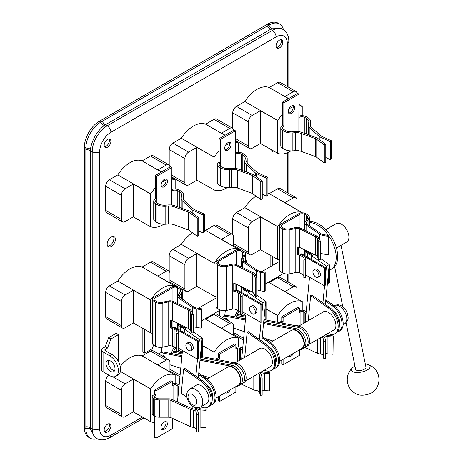 <?xml version="1.0" encoding="UTF-8"?>
<svg xmlns="http://www.w3.org/2000/svg" width="463" height="463" viewBox="0 0 463 463"><rect width="100%" height="100%" fill="white"/><g stroke="black" fill="none" stroke-linecap="round" stroke-linejoin="round"><path stroke-width="0.69" d="M288.762 356.041A4.491 2.593 120 0 0 288.999 356.203A4.491 2.593 120 0 0 291.244 355.983A4.491 2.593 120 0 0 293.721 353.176M325.784 334.668A3.38 1.95 0 0 0 326.201 334.957A3.38 1.95 0 0 0 328.163 335.513L333.238 335.889L332.995 354.241L333.238 335.889M324.424 335.449A5.284 3.05 0 0 0 324.852 335.733A5.284 3.05 0 0 0 327.92 336.601L332.995 336.977M279.478 322.584A3.49 2.014 180 0 1 280.26 321.895L281.753 321.033L281.753 316.715L298.045 307.31L299.393 308.086L299.393 312.403L300.886 311.535A1.586 0.914 180 0 1 303.126 311.535L304.197 312.155A5.284 3.05 180 0 1 305.742 314.313L305.742 316.455M299.393 310.847L299.538 310.76A3.49 2.014 180 0 1 304.475 310.76L305.539 311.379A7.188 4.15 180 0 1 306.188 311.807M323.128 355.677L323.128 338.418L323.782 341.347L323.782 358.611L323.128 355.677A3.38 1.95 0 0 0 320.431 354.01A7.188 4.15 180 0 1 317.34 353.188L304.654 347.348M323.782 341.347L325.668 341.208L325.02 338.279A5.284 3.05 0 0 0 323.024 336.26M323.128 338.418A3.38 1.95 0 0 0 321.663 337.047M298.878 326.033A5.284 3.05 0 0 0 295.822 325.477L294.485 325.477M281.29 322.931A1.586 0.914 180 0 1 281.602 322.67L283.096 321.808L281.753 321.033M325.668 353.379A5.284 3.05 0 0 0 327.92 353.865L332.995 354.241M283.096 359.311L283.096 364.786L299.393 355.381L299.393 349.906M299.393 308.086L283.096 317.491L283.096 321.808M323.782 358.611L325.668 358.466L325.668 341.208M281.753 360.087L281.753 364.011L283.096 364.786M281.753 316.715L283.096 317.491M225.238 392.717A4.491 2.593 120 0 0 225.469 392.884A4.491 2.593 120 0 0 227.715 392.659A4.491 2.593 120 0 0 230.198 389.852M262.255 371.343A3.38 1.95 0 0 0 262.671 371.633A3.38 1.95 0 0 0 264.633 372.194L269.709 372.57L269.466 390.917L269.709 372.57M260.895 372.13A5.284 3.05 0 0 0 261.329 372.414A5.284 3.05 0 0 0 264.39 373.282L269.466 373.658M215.949 359.259A3.49 2.014 180 0 1 216.73 358.57L218.223 357.708L218.223 353.396L234.515 343.986L235.864 344.761L235.864 349.079L237.357 348.217A1.586 0.914 180 0 1 239.597 348.217L240.667 348.83A5.284 3.05 180 0 1 242.213 350.989L242.213 353.136M235.864 347.528L236.014 347.441A3.49 2.014 180 0 1 240.945 347.441L242.01 348.054A7.188 4.15 180 0 1 242.664 348.489M259.604 392.358L259.604 375.094L260.252 378.028L260.252 395.286L259.604 392.358A3.38 1.95 0 0 0 256.901 390.691A7.188 4.15 180 0 1 253.811 389.863L241.125 384.03M260.252 378.028L262.139 377.883L261.491 374.955A5.284 3.05 0 0 0 259.494 372.935M259.604 375.094A3.38 1.95 0 0 0 258.134 373.722M235.349 362.714A5.284 3.05 0 0 0 232.293 362.153L230.956 362.153M217.76 359.606A1.586 0.914 180 0 1 218.073 359.346L219.572 358.484L218.223 357.708M262.139 390.054A5.284 3.05 0 0 0 264.39 390.54L269.466 390.917M219.572 395.987L219.572 401.462L235.864 392.057L235.864 386.582M235.864 344.761L219.572 354.172L219.572 358.484M260.252 395.286L262.139 395.147L262.139 377.883M218.223 396.762L218.223 400.686L219.572 401.462M218.223 353.396L219.572 354.172M164.186 429.34A4.491 2.593 120 0 0 167.12 425.381A4.491 2.593 120 0 0 166.431 421.781A4.491 2.593 120 0 0 164.186 422.001A4.491 2.593 120 0 0 161.251 425.96A4.491 2.593 120 0 0 161.94 429.56A4.491 2.593 120 0 0 164.186 429.34M161.373 428.993A4.491 2.593 120 0 0 162.843 428.564A4.491 2.593 120 0 0 165.656 421.573M198.424 407.7A3.38 1.95 0 0 0 199.142 408.314A3.38 1.95 0 0 0 201.104 408.87L206.18 409.246L205.937 427.598L206.18 409.246M196.428 407.718A5.284 3.05 0 0 0 197.799 409.089A5.284 3.05 0 0 0 200.861 409.958L205.937 410.334M196.723 414.703L198.615 414.564L198.615 431.823L196.723 431.962L196.723 414.703L196.075 411.775A3.38 1.95 0 0 0 193.372 410.108A7.188 4.15 180 0 1 190.281 409.28L170.876 400.356A3.38 1.95 0 0 0 168.769 399.928L159.353 399.928A7.188 4.15 180 0 1 154.272 398.712L153.201 398.099A3.49 2.014 180 0 1 152.177 396.675A3.49 2.014 180 0 1 153.201 395.252L154.694 394.389L154.694 390.072L170.992 380.667L172.334 381.443L172.334 385.754L173.828 384.892A1.586 0.914 180 0 1 176.073 384.892L177.138 385.511A5.284 3.05 180 0 1 178.689 387.67L178.689 389.811M172.334 384.203L172.485 384.116A3.49 2.014 180 0 1 177.416 384.116L178.486 384.736A7.188 4.15 180 0 1 179.135 385.164M196.723 431.962L196.075 429.033A3.38 1.95 0 0 0 193.372 427.366A7.188 4.15 180 0 1 190.281 426.539L170.876 417.614A3.38 1.95 0 0 0 168.769 417.192L159.353 417.192A7.188 4.15 180 0 1 154.272 415.977L153.201 415.357A3.49 2.014 180 0 1 152.177 413.934L152.177 396.675M198.615 414.564L197.961 411.636A5.284 3.05 0 0 0 193.742 409.026A5.284 3.05 180 0 1 191.468 408.424L172.062 399.494A5.284 3.05 0 0 0 168.769 398.828L159.353 398.828A5.284 3.05 180 0 1 155.614 397.937L154.544 397.323A1.586 0.914 180 0 1 154.081 396.675A1.586 0.914 180 0 1 154.544 396.027L156.043 395.165L154.694 394.389M198.615 426.736A5.284 3.05 0 0 0 200.861 427.222L205.937 427.598M156.043 416.723L156.043 438.143L172.334 428.732L172.334 418.286M172.334 381.443L156.043 390.847L156.043 395.165M154.694 416.202L154.694 437.367L156.043 438.143M154.694 390.072L156.043 390.847M291.395 113.389A4.491 2.593 120 0 0 294.329 109.43A4.491 2.593 120 0 0 293.64 105.83A4.491 2.593 120 0 0 291.395 106.056A4.491 2.593 120 0 0 288.461 110.015A4.491 2.593 120 0 0 289.149 113.614A4.491 2.593 120 0 0 291.395 113.389M288.576 113.047A4.491 2.593 120 0 0 290.046 112.613A4.491 2.593 120 0 0 292.865 105.622M330.258 141.655L330.258 159.602L331.439 158.745L331.439 140.793L330.258 141.655L319.887 136.903A3.49 2.014 180 0 1 319.105 136.4L309.921 128.019A10.568 6.1 180 0 1 308.283 124.755A10.568 6.1 180 0 1 308.387 123.893L308.734 122.492A8.456 4.885 0 0 0 308.815 121.804A8.456 4.885 0 0 0 306.344 118.354L304.845 117.486A4.231 2.442 0 0 0 298.866 117.486L298.942 94.145L297.599 93.37L282.499 102.086L282.499 125.386A6.129 3.542 0 0 0 280.781 127.846L280.781 145.793A6.129 3.542 0 0 0 282.575 148.299L284.068 149.161A10.36 5.978 0 0 0 292.859 150.851L295.284 150.654A8.67 5.006 180 0 1 301.141 151.378L315.662 156.679A1.586 0.914 180 0 1 315.934 156.807A1.586 0.914 180 0 1 316.055 156.888L324.285 162.878L324.285 144.925L316.055 138.935L316.055 156.888M280.781 127.846A6.129 3.542 0 0 0 282.575 130.346L284.068 131.208A10.36 5.978 0 0 0 292.859 132.904L295.284 132.702A8.67 5.006 180 0 1 301.141 133.425L315.662 138.732A1.586 0.914 180 0 1 315.934 138.859A1.586 0.914 180 0 1 316.055 138.935M282.499 125.386L283.917 126.121A4.231 2.442 0 0 0 282.679 127.846A4.231 2.442 0 0 0 283.917 129.571L285.416 130.433A8.456 4.885 0 0 0 292.587 131.816L295.012 131.614A10.568 6.1 180 0 1 302.16 132.499L316.68 137.8A3.49 2.014 180 0 1 317.282 138.078A3.49 2.014 180 0 1 317.549 138.252L325.773 144.242L324.285 144.925M331.439 140.793L321.067 136.041A1.586 0.914 180 0 1 320.714 135.815L311.524 127.429A8.67 5.006 180 0 1 310.181 124.755A8.67 5.006 180 0 1 310.268 124.049L310.615 122.649A10.36 5.978 0 0 0 310.719 121.804A10.36 5.978 0 0 0 307.687 117.573L306.193 116.711A6.129 3.542 0 0 0 298.942 116.103M330.258 159.602L325.773 157.547M325.773 144.242L325.773 162.195L324.285 162.878M298.942 94.145L283.842 102.861L283.842 126.162M282.499 102.086L283.842 102.861M227.865 150.064A4.491 2.593 120 0 0 230.8 146.111A4.491 2.593 120 0 0 230.111 142.511A4.491 2.593 120 0 0 227.865 142.731A4.491 2.593 120 0 0 224.931 146.69A4.491 2.593 120 0 0 225.62 150.29A4.491 2.593 120 0 0 227.865 150.064M225.047 149.723A4.491 2.593 120 0 0 226.523 149.289A4.491 2.593 120 0 0 229.335 142.297M266.729 178.33L266.729 196.283L267.909 195.421L267.909 177.468L266.729 178.33L256.357 173.579A3.49 2.014 180 0 1 255.576 173.081L246.391 164.695A10.568 6.1 180 0 1 244.753 161.437A10.568 6.1 180 0 1 244.858 160.568L245.205 159.174A8.456 4.885 0 0 0 245.292 158.479A8.456 4.885 0 0 0 242.815 155.03L241.316 154.167A4.231 2.442 0 0 0 235.337 154.167L235.412 130.821L234.07 130.045L218.97 138.761L218.97 162.062A6.129 3.542 0 0 0 217.251 164.521L217.251 182.474A6.129 3.542 0 0 0 219.045 184.974L220.538 185.837A10.36 5.978 0 0 0 229.33 187.532L231.755 187.33A8.67 5.006 180 0 1 237.612 188.053L252.132 193.36A1.586 0.914 180 0 1 252.404 193.488A1.586 0.914 180 0 1 252.526 193.563L260.756 199.553L260.756 181.6L252.526 175.61L252.526 193.563M217.251 164.521A6.129 3.542 0 0 0 219.045 167.027L220.538 167.89A10.36 5.978 0 0 0 229.33 169.58L231.755 169.377A8.67 5.006 180 0 1 237.612 170.106L252.132 175.408A1.586 0.914 180 0 1 252.404 175.535A1.586 0.914 180 0 1 252.526 175.61M218.97 162.062L220.394 162.797A4.231 2.442 0 0 0 219.155 164.521A4.231 2.442 0 0 0 220.394 166.246L221.887 167.114A8.456 4.885 0 0 0 229.063 168.491L231.483 168.295A10.568 6.1 180 0 1 238.63 169.174L253.151 174.482A3.49 2.014 180 0 1 253.753 174.759A3.49 2.014 180 0 1 254.019 174.933L262.243 180.917L260.756 181.6M267.909 177.468L257.538 172.722A1.586 0.914 180 0 1 257.185 172.491L248 164.11A8.67 5.006 180 0 1 246.657 161.437A8.67 5.006 180 0 1 246.744 160.725L247.086 159.33A10.36 5.978 0 0 0 247.19 158.479A10.36 5.978 0 0 0 244.157 154.254L242.664 153.392A6.129 3.542 0 0 0 235.412 152.778M266.729 196.283L262.243 194.228M262.243 180.917L262.243 198.87L260.756 199.553M235.412 130.821L220.319 139.537L220.319 162.837M218.97 138.761L220.319 139.537M164.336 186.745A4.491 2.593 120 0 0 167.27 182.787A4.491 2.593 120 0 0 166.582 179.187A4.491 2.593 120 0 0 164.336 179.407A4.491 2.593 120 0 0 161.402 183.365A4.491 2.593 120 0 0 162.091 186.965A4.491 2.593 120 0 0 164.336 186.745M161.523 186.398A4.491 2.593 120 0 0 162.993 185.97A4.491 2.593 120 0 0 165.806 178.978M203.199 215.006L203.199 232.958L204.386 232.096L204.386 214.149L203.199 215.006L192.828 210.26A3.49 2.014 180 0 1 192.047 209.756L182.862 201.376A10.568 6.1 180 0 1 181.224 198.112A10.568 6.1 180 0 1 181.328 197.25L181.675 195.849A8.456 4.885 0 0 0 181.762 195.16A8.456 4.885 0 0 0 179.285 191.705L177.792 190.843A4.231 2.442 0 0 0 171.814 190.843L171.883 167.502L170.54 166.721L155.441 175.436L155.441 198.743A6.129 3.542 0 0 0 153.722 201.202L153.722 219.149A6.129 3.542 0 0 0 155.516 221.655L157.015 222.518A10.36 5.978 0 0 0 165.8 224.208L168.225 224.011A8.67 5.006 180 0 1 174.082 224.734L188.603 230.036A1.586 0.914 180 0 1 188.881 230.163A1.586 0.914 180 0 1 188.997 230.244L197.226 236.228L197.226 218.281L188.997 212.291L188.997 230.244M153.722 201.202A6.129 3.542 0 0 0 155.516 203.703L157.015 204.565A10.36 5.978 0 0 0 165.8 206.255L168.225 206.058A8.67 5.006 180 0 1 174.082 206.782L188.603 212.089A1.586 0.914 180 0 1 188.881 212.21A1.586 0.914 180 0 1 188.997 212.291M155.441 198.743L156.864 199.472A4.231 2.442 0 0 0 155.626 201.202A4.231 2.442 0 0 0 156.864 202.927L158.358 203.789A8.456 4.885 0 0 0 165.534 205.173L167.953 204.97A10.568 6.1 180 0 1 175.101 205.856L189.622 211.157A3.49 2.014 180 0 1 190.224 211.435A3.49 2.014 180 0 1 190.49 211.608L198.72 217.598L197.226 218.281M204.386 214.149L194.009 209.398A1.586 0.914 180 0 1 193.656 209.172L184.471 200.786A8.67 5.006 180 0 1 183.128 198.112A8.67 5.006 180 0 1 183.215 197.406L183.562 196.005A10.36 5.978 0 0 0 183.666 195.16A10.36 5.978 0 0 0 180.628 190.93L179.135 190.067A6.129 3.542 0 0 0 171.883 189.454M203.199 232.958L198.72 230.904M198.72 217.598L198.72 235.545L197.226 236.228M171.883 167.502L156.789 176.218L156.789 199.518M155.441 175.436L156.789 176.218M110.524 360.99A6.343 3.663 -120 0 0 107.352 360.671A6.343 3.663 -120 0 0 106.38 365.753A6.343 3.663 -120 0 0 110.524 371.343A6.343 3.663 -120 0 0 113.695 371.656A6.343 3.663 -120 0 0 114.668 366.574A6.343 3.663 -120 0 0 110.524 360.99M108.678 360.382A6.343 3.663 -120 0 0 112.769 370.047A6.343 3.663 -120 0 0 114.61 370.655M118.372 334.668L116.132 333.372L108.655 337.689L110.9 338.98L118.372 334.668L118.372 361.424M109.777 355.81L103.052 351.926A4.757 2.743 180 0 1 101.657 349.982L101.657 369.833A4.757 2.743 0 0 0 103.052 371.777L109.777 375.661A12.154 7.02 -120 0 0 115.854 376.263A12.154 7.02 -120 0 0 118.372 370.695A12.154 7.02 -120 0 0 109.777 355.81L112.017 354.513A12.154 7.02 60 0 1 120.617 369.405A12.154 7.02 60 0 1 118.1 374.966L115.854 376.263M112.017 354.513L105.292 350.63A1.586 0.914 180 0 1 104.829 349.982A1.586 0.914 180 0 1 105.292 349.339L107.538 348.043L110.9 338.98M101.657 349.982A4.757 2.743 180 0 1 103.052 348.043L105.292 346.746L108.655 337.689M105.292 346.746L107.538 348.043M245.784 260.438L246.362 260.773L245.784 261.109M246.362 260.773L246.362 262.787M265.305 319.846L299.312 326.403A11.1 6.407 60 0 1 308.468 335.525A11.1 6.407 60 0 1 307.339 346.046L305.846 346.909A11.1 6.407 60 0 1 304.608 347.36M237.311 314.452L245.772 316.084M263.916 319.58L264.848 319.759M263.806 320.709L297.819 327.272A11.1 6.407 60 0 1 306.975 336.393A11.1 6.407 60 0 1 305.846 346.909M236.807 315.506L245.668 317.213M207.077 379.035L227.802 367.072A10.464 6.042 60 0 1 233.034 367.587A10.464 6.042 60 0 1 239.869 376.813A10.464 6.042 60 0 1 238.266 385.193L216.071 398.006M270.606 342.36L291.325 330.391A10.464 6.042 60 0 1 296.557 330.912A10.464 6.042 60 0 1 303.392 340.131A10.464 6.042 60 0 1 301.789 348.517L279.6 361.331M172.52 353.761L173.278 352.181L182.138 353.894M200.276 357.39L234.29 363.947A11.1 6.407 60 0 1 243.445 373.068A11.1 6.407 60 0 1 242.317 383.59A11.1 6.407 60 0 1 241.084 384.035M222.767 317.641A5.55 3.206 60 0 1 223.733 316.368L225.226 315.506A5.55 3.206 60 0 1 226.76 315.297L245.506 318.909M263.644 322.404L295.573 328.562A11.1 6.407 60 0 1 304.729 337.683A11.1 6.407 60 0 1 303.601 348.205L302.108 349.067A11.1 6.407 60 0 1 299.943 349.588M263.534 323.539L294.08 329.425A11.1 6.407 60 0 1 303.236 338.546A11.1 6.407 60 0 1 302.108 349.067M223.733 316.368A5.55 3.206 60 0 1 225.267 316.16L245.396 320.037M272.95 341.005L265.039 338.412M244.285 331.624L233.474 328.088M225.284 310.632L224.746 315.783M234.562 316.802L237.652 310.378M236.043 317.086L238.96 311.032M173.781 351.128L182.248 352.76M200.386 356.261L201.318 356.441M201.775 356.527L235.783 363.085A11.1 6.407 60 0 1 244.939 372.206A11.1 6.407 60 0 1 243.81 382.722L242.317 383.59M200.004 360.214L230.551 366.106A11.1 6.407 60 0 1 239.707 375.227A11.1 6.407 60 0 1 238.578 385.743A11.1 6.407 60 0 1 236.414 386.264M159.243 354.317A5.55 3.206 60 0 1 160.204 353.043A5.55 3.206 60 0 1 161.737 352.835L181.866 356.718M209.421 377.681L201.509 375.094M180.755 368.299L169.944 364.763M160.204 353.043L161.697 352.181A5.55 3.206 60 0 1 163.236 351.973L181.976 355.584M200.114 359.085L232.044 365.243A11.1 6.407 60 0 1 241.2 374.364A11.1 6.407 60 0 1 240.077 384.88L238.578 385.743M171.032 353.477L174.123 347.053M161.755 347.308L161.217 352.459M173.278 352.181L175.431 347.707M111.27 246.42A5.811 3.357 120 0 0 115.073 241.298A5.811 3.357 120 0 0 114.182 236.639A5.811 3.357 120 0 0 111.27 236.929A5.811 3.357 120 0 0 107.474 242.051A5.811 3.357 120 0 0 108.365 246.71A5.811 3.357 120 0 0 111.27 246.42M107.717 246.108A5.811 3.357 120 0 0 109.777 245.558A5.811 3.357 120 0 0 113.337 241.125A5.811 3.357 120 0 0 113.337 236.379M260.38 143.507L260.38 110.715L252.156 115.461A5.284 3.05 120 0 0 248.417 121.931L248.417 146.1A5.284 3.05 120 0 0 249.511 148.519A5.284 3.05 120 0 0 252.156 148.253L260.38 143.507L277.754 153.322A26.426 15.256 120 0 0 289.902 151.494A26.426 15.256 120 0 0 290.862 150.903M196.85 180.188L196.85 147.39L188.626 152.136A5.284 3.05 -60 0 0 184.887 158.612L184.887 182.775A5.284 3.05 -60 0 0 185.987 185.194A5.284 3.05 -60 0 0 188.626 184.934L196.85 180.188L214.224 190.004A26.426 15.256 120 0 0 226.372 188.169A26.426 15.256 120 0 0 227.339 187.584M150.51 226.789L133.321 216.863L125.097 221.609A5.284 3.05 -60 0 1 122.458 221.87A5.284 3.05 -60 0 1 121.364 219.45L121.364 195.288A5.284 3.05 -60 0 1 125.097 188.817L133.321 184.071L150.51 193.991L150.701 226.679A26.426 15.256 120 0 0 162.843 224.844A26.426 15.256 120 0 0 163.809 224.26M107.538 431.973A4.757 2.743 120 0 0 110.645 427.777A4.757 2.743 120 0 0 109.916 423.969A4.757 2.743 120 0 0 107.538 424.206A4.757 2.743 120 0 0 104.43 428.397A4.757 2.743 120 0 0 105.159 432.205A4.757 2.743 120 0 0 107.538 431.973M104.528 431.568A4.757 2.743 120 0 0 106.039 431.105A4.757 2.743 120 0 0 109.048 423.743M279.438 47.932A4.757 2.743 120 0 0 282.54 43.736A4.757 2.743 120 0 0 281.811 39.928A4.757 2.743 120 0 0 279.438 40.165A4.757 2.743 120 0 0 276.33 44.355A4.757 2.743 120 0 0 277.059 48.164A4.757 2.743 120 0 0 279.438 47.932M276.428 47.527A4.757 2.743 120 0 0 277.939 47.07A4.757 2.743 120 0 0 280.948 39.702M107.538 147.176A4.757 2.743 120 0 0 110.645 142.986A4.757 2.743 120 0 0 109.916 139.172A4.757 2.743 120 0 0 107.538 139.409A4.757 2.743 120 0 0 104.43 143.599A4.757 2.743 120 0 0 105.159 147.413A4.757 2.743 120 0 0 107.538 147.176M104.528 146.771A4.757 2.743 120 0 0 106.039 146.314A4.757 2.743 120 0 0 109.048 138.952M169.944 371.777L169.944 362.28A5.284 3.05 120 0 0 168.85 359.861A5.284 3.05 120 0 0 166.205 360.127L157.987 364.873L174.985 374.903L142.1 355.92A26.426 15.256 120 0 0 120.276 366.459M168.85 359.861L153.155 350.804A5.284 3.05 120 0 0 150.51 351.064L142.1 355.92M233.474 335.096L233.474 325.605A5.284 3.05 120 0 0 232.374 323.186A5.284 3.05 120 0 0 229.735 323.446L221.511 328.192L238.514 338.227L205.63 319.238A26.426 15.256 120 0 0 204.791 318.943M232.374 323.186L216.678 314.122A5.284 3.05 120 0 0 214.039 314.389L205.63 319.238M169.944 282.887L169.944 273.39A5.284 3.05 120 0 0 168.85 270.971A5.284 3.05 120 0 0 166.205 271.237L157.987 275.983L174.985 286.012L142.1 267.029A26.426 15.256 120 0 0 117.816 281.053L109.401 285.902A5.284 3.05 120 0 0 105.668 292.379L105.668 316.542A5.284 3.05 120 0 0 106.762 318.961L122.458 328.024A5.284 3.05 -60 0 1 121.364 325.605L105.668 316.542M168.85 270.971L153.155 261.913A5.284 3.05 120 0 0 150.51 262.174L142.1 267.029M296.997 298.421L296.997 288.929A5.284 3.05 120 0 0 295.903 286.51A5.284 3.05 120 0 0 293.264 286.771L285.04 291.516L302.044 301.552L269.159 282.563A26.426 15.256 120 0 0 268.314 282.268M295.903 286.51L280.208 277.447A5.284 3.05 120 0 0 277.569 277.707L269.159 282.563M233.474 334.234A5.284 3.05 120 0 0 233.821 334.494L243.469 340.068M233.474 246.206L233.474 236.715A5.284 3.05 120 0 0 232.374 234.295A5.284 3.05 120 0 0 229.735 234.556L221.511 239.302L238.514 249.337L205.63 230.348A26.426 15.256 120 0 0 204.386 229.943M232.374 234.295L216.678 225.232A5.284 3.05 120 0 0 214.039 225.493L205.63 230.348M296.997 209.531L296.997 200.039A5.284 3.05 120 0 0 295.903 197.62A5.284 3.05 120 0 0 293.264 197.88L285.04 202.626L302.044 212.656L269.159 193.673A26.426 15.256 120 0 0 267.909 193.262M295.903 197.62L280.208 188.557A5.284 3.05 120 0 0 277.569 188.817L269.159 193.673M252.156 221.609A5.284 3.05 120 0 0 248.417 228.085L248.417 252.248A5.284 3.05 120 0 0 249.511 254.667A5.284 3.05 120 0 0 252.156 254.407L260.38 249.661L260.38 216.863L252.156 221.609L236.46 212.552A5.284 3.05 120 0 0 232.721 219.022L232.721 234.556M233.474 245.344A5.284 3.05 120 0 0 233.821 245.604L241.414 249.991M169.938 167.068A5.284 3.05 120 0 0 168.85 164.822A5.284 3.05 120 0 0 166.205 165.083L157.987 169.828L161.57 171.9M168.85 164.822L153.155 155.759A5.284 3.05 120 0 0 150.51 156.019L142.1 160.875A26.426 15.256 120 0 0 117.816 174.898L109.401 179.754A5.284 3.05 120 0 0 105.668 186.224L105.668 210.393A5.284 3.05 120 0 0 106.762 212.812L122.458 221.87M233.468 130.392A5.284 3.05 120 0 0 232.374 128.141A5.284 3.05 120 0 0 229.735 128.407L221.511 133.153L225.099 135.225M232.374 128.141L216.678 119.084A5.284 3.05 120 0 0 214.039 119.344L205.63 124.2A26.426 15.256 120 0 0 181.34 138.223L172.93 143.079A5.284 3.05 120 0 0 169.198 149.549L169.198 165.083M296.997 93.717A5.284 3.05 120 0 0 295.903 91.466A5.284 3.05 120 0 0 293.264 91.726L285.04 96.472L288.628 98.544M295.903 91.466L280.208 82.402A5.284 3.05 120 0 0 277.569 82.669L269.159 87.524A26.426 15.256 120 0 0 244.869 101.542L236.46 106.397A5.284 3.05 120 0 0 232.721 112.874L232.721 128.407M271.671 150.029A5.811 3.357 120 0 0 272.794 151.777A5.811 3.357 120 0 0 274.866 151.876M156.118 346.503L156.118 352.511M219.641 310.366L219.641 315.835M256.022 196.109A26.426 15.256 120 0 0 244.869 207.696L236.46 212.552M169.944 370.915A5.284 3.05 120 0 0 170.291 371.176L179.945 376.749M105.668 405.432A5.284 3.05 120 0 0 106.762 407.851L122.458 416.914A5.284 3.05 -60 0 1 121.364 414.495L105.668 405.432L105.668 381.269A5.284 3.05 120 0 1 108.88 375.14M169.944 282.025A5.284 3.05 120 0 0 170.291 282.285L177.885 286.672M192.492 232.785A26.426 15.256 120 0 0 181.34 244.371L172.93 249.227A5.284 3.05 120 0 0 169.198 255.698L169.198 271.237M283.472 29.759A21.142 12.206 120 0 0 279.542 24.012A21.142 12.206 120 0 0 268.974 25.06L267.475 24.198L99.313 121.283L100.807 122.145A21.142 12.206 120 0 0 85.863 148.038L85.863 428.518A21.142 12.206 120 0 0 90.239 438.195A21.142 12.206 120 0 0 97.184 438.727M267.475 24.198A21.142 12.206 -60 0 1 278.049 23.15L279.542 24.012M90.239 438.195L88.746 437.332A21.142 12.206 -60 0 1 84.364 427.656L85.863 428.518A5.284 3.102 -6.9 0 1 90.435 429.033L95.1 437.552L96.593 438.409A21.142 12.206 -60 0 1 92.212 428.732L92.212 151.708L90.343 150.625L90.435 429.033M271.706 28.764A5.284 3.102 -113.1 0 1 268.974 25.06L102.306 121.283A5.284 3.05 60 0 0 105.292 124.738L107.161 125.814L272.337 30.454A21.142 12.206 -60 0 1 282.905 29.406L281.411 28.544L271.706 28.764L270.467 29.377L104.14 125.508C96.686 131.747 92.12 139.658 90.435 149.242A5.284 2.969 6.7 0 0 85.863 148.038L84.364 147.176L84.364 427.656M84.364 147.176A21.142 12.206 -60 0 1 99.313 121.283M104.522 431.551L107.584 429.786M280.931 43.238L280.931 39.702M102.306 121.283L100.807 122.145A5.284 2.969 53.3 0 0 104.14 125.508M90.435 149.242L90.343 150.625A5.284 3.05 -0 0 0 85.863 149.763M272.14 151.181A5.811 3.357 120 0 0 273.373 151.013M122.458 416.914A5.284 3.05 -60 0 0 125.097 416.654L133.321 411.908L150.701 421.724A26.426 15.256 120 0 0 154.694 422.435M174.985 374.903A26.426 15.256 120 0 0 150.701 388.926L120.409 371.442M121.364 414.495L121.364 390.332A5.284 3.05 -60 0 1 125.097 383.856L133.321 379.11L150.701 388.926M150.51 421.828L150.51 389.036M175.176 374.798L175.176 383.532M238.514 338.227A26.426 15.256 120 0 0 214.224 352.25L202.522 345.491M202.522 345.705L214.224 352.25M214.039 358.889L214.039 352.36M238.7 338.117L238.7 346.851M121.364 325.605L121.364 301.442A5.284 3.05 -60 0 1 125.097 294.966L133.321 290.22L150.701 300.036L117.816 281.053M152.483 333.36A26.426 15.256 120 0 1 150.701 332.833L133.321 323.018L125.097 327.763A5.284 3.05 -60 0 1 122.458 328.024M174.985 286.012A26.426 15.256 120 0 0 150.701 300.036M150.51 332.938L150.51 300.146M302.044 301.552A26.426 15.256 120 0 0 277.754 315.569L266.046 308.815M266.046 309.029L277.754 315.569M302.229 301.442L302.229 310.175M277.569 322.213L277.569 315.679M196.85 286.337L196.85 253.545L188.626 258.29A5.284 3.05 -60 0 0 184.887 264.761L184.887 288.924A5.284 3.05 -60 0 0 185.987 291.343A5.284 3.05 -60 0 0 188.626 291.082L196.85 286.337L214.224 296.152A26.426 15.256 120 0 0 216.007 296.679M238.514 249.337A26.426 15.256 120 0 0 214.224 263.36L181.34 244.371M196.85 253.545L214.224 263.36M214.039 296.262L214.039 263.464M302.044 212.656A26.426 15.256 120 0 0 277.754 226.679L244.869 207.696M260.38 216.863L277.754 226.679M260.38 249.661L277.754 259.477A26.426 15.256 120 0 0 279.536 260.003M277.569 259.587L277.569 226.789M175.176 189.037L175.176 179.754L171.883 178.076M175.176 179.754L171.883 177.856M161.384 172.01L142.1 160.875M155.441 187.729A26.426 15.256 120 0 0 150.701 193.887L117.816 174.898M174.985 179.864A26.426 15.256 120 0 0 171.883 179.169M166.153 180.124A26.426 15.256 120 0 0 161.801 182.329M218.97 151.054A26.426 15.256 120 0 0 214.224 157.206L181.34 138.223M235.412 141.18L238.514 143.183A26.426 15.256 120 0 0 235.412 142.494M229.683 143.449A26.426 15.256 120 0 0 225.331 145.654M238.514 143.183L235.412 141.394M224.914 135.329L205.63 124.2M196.85 147.39L214.224 157.206M214.039 190.114L214.039 157.316M238.7 143.079L238.7 152.362M298.942 104.499L302.229 106.397L298.942 104.719M288.437 98.654L269.159 87.524M282.499 114.378A26.426 15.256 120 0 0 277.754 120.53L244.869 101.542M302.044 106.507A26.426 15.256 120 0 0 298.942 105.813M293.212 106.768A26.426 15.256 120 0 0 288.86 108.973M260.38 110.715L277.754 120.53M302.229 106.397L302.229 115.681M277.569 153.432L277.569 120.64M133.321 216.863L133.321 184.071M133.321 323.018L133.321 290.22M133.321 411.908L133.321 379.11M305.719 274.941L324.401 285.729L325.298 285.208L325.298 267.435L324.401 267.95L303.155 255.686A7.344 4.236 180 0 1 303.572 255.906A7.344 4.236 180 0 1 305.719 258.904A7.344 4.236 180 0 1 305.476 259.986L303.942 259.749A5.759 3.322 0 0 0 304.133 258.904A5.759 3.322 0 0 0 302.449 256.554A5.759 3.322 0 0 0 302.032 256.334L302.032 274.113A5.759 3.322 180 0 1 302.449 274.327A5.759 3.322 180 0 1 303.821 275.601M302.032 256.334L299.463 255.09A3.698 2.136 0 0 0 297.275 254.592L297.275 246.825A3.698 2.136 180 0 1 299.463 247.323L315.587 255.142A1.586 0.914 180 0 1 315.691 255.194A1.586 0.914 180 0 1 315.789 255.258A8.982 5.186 180 0 1 317.537 257.179L318.747 259.685L318.747 241.211L317.537 238.711A8.982 5.186 -0 0 0 315.789 236.79A1.586 0.914 -0 0 0 315.691 236.726A1.586 0.914 -0 0 0 315.587 236.674L299.463 228.855A3.698 2.136 -0 0 0 295.788 228.49L289.907 229.764A6.87 3.964 180 0 1 282.633 228.855L280.931 227.865A4.757 2.743 180 0 1 279.536 225.927A4.757 2.743 180 0 1 280.931 223.982L298.866 213.628A4.757 2.743 180 0 1 305.592 213.628L307.299 214.612A6.87 3.964 180 0 1 309.313 217.419A6.87 3.964 180 0 1 308.873 218.808L306.668 222.205A3.698 2.136 -0 0 0 306.431 222.958A3.698 2.136 -0 0 0 307.299 224.329L320.842 233.636A1.586 0.914 -0 0 0 321.044 233.751A8.982 5.186 -0 0 0 324.372 234.764L328.713 235.464L328.713 253.932L328.284 254.812L323.944 254.112A10.568 6.1 180 0 1 320.274 253.041M318.747 241.211L320.274 240.968L319.059 238.462A10.568 6.1 -0 0 0 317.005 236.199A3.172 1.829 -0 0 0 316.808 236.078A3.172 1.829 -0 0 0 316.605 235.974L300.481 228.149A5.284 3.05 -0 0 0 295.232 227.634L289.346 228.907A5.284 3.05 180 0 1 283.755 228.207L282.054 227.223A3.172 1.829 180 0 1 281.122 225.927A3.172 1.829 180 0 1 282.054 224.63L299.989 214.276A3.172 1.829 180 0 1 304.475 214.276L306.176 215.26A5.284 3.05 180 0 1 307.727 217.419A5.284 3.05 180 0 1 307.391 218.49L305.181 221.887A5.284 3.05 -0 0 0 304.845 222.958A5.284 3.05 -0 0 0 306.084 224.92L319.626 234.226A3.172 1.829 -0 0 0 320.026 234.457A10.568 6.1 -0 0 0 323.944 235.644L328.284 236.344L328.284 254.812M320.274 240.968L320.274 259.436L318.747 259.685M325.298 267.435L304.017 255.142L301.297 253.828L300.481 254.39L303.155 255.686L300.481 254.39A5.284 3.05 0 0 0 298.635 253.805L298.635 247.016M305.076 250.043L305.076 250.084A5.284 3.05 0 0 0 306.084 251.154L308.329 252.7L306.084 251.154L305.111 251.623L305.111 255.779M328.713 235.464L328.284 236.344M302.032 274.113L299.463 272.869A3.698 2.136 0 0 0 295.788 272.504L289.907 273.778A6.87 3.964 180 0 1 282.633 272.863L280.931 271.879A4.757 2.743 180 0 1 279.536 269.941L279.536 225.927M303.821 260.015L303.821 277.794L305.476 277.765A7.344 4.236 0 0 0 305.719 276.683L305.719 258.904M297.275 254.592L298.635 253.805M313.596 254.175A7.344 4.236 180 0 1 308.329 252.7L312.618 255.171M305.354 260.252L305.354 278.026M242.195 311.622L260.877 322.404L261.769 321.889L261.769 304.11L260.877 304.625L239.631 292.361A7.344 4.236 180 0 1 240.042 292.581A7.344 4.236 180 0 1 242.195 295.579A7.344 4.236 180 0 1 241.946 296.661L240.419 296.43A5.759 3.322 0 0 0 240.61 295.579A5.759 3.322 0 0 0 238.92 293.229A5.759 3.322 0 0 0 238.503 293.01L238.503 310.789A5.759 3.322 180 0 1 238.92 311.009A5.759 3.322 180 0 1 240.297 312.276M238.503 293.01L235.933 291.765A3.698 2.136 0 0 0 233.751 291.268L233.751 283.501A3.698 2.136 180 0 1 235.933 283.998L252.057 291.817A1.586 0.914 180 0 1 252.161 291.869A1.586 0.914 180 0 1 252.26 291.933A8.982 5.186 180 0 1 254.008 293.855L255.217 296.361L255.217 277.893L254.008 275.387A8.982 5.186 -0 0 0 252.26 273.465A1.586 0.914 -0 0 0 252.161 273.401A1.586 0.914 -0 0 0 252.057 273.349L235.933 265.531A3.698 2.136 -0 0 0 232.258 265.166L226.378 266.439A6.87 3.964 180 0 1 219.109 265.531L217.402 264.547A4.757 2.743 180 0 1 216.007 262.602A4.757 2.743 180 0 1 217.402 260.663L235.337 250.304A4.757 2.743 180 0 1 242.068 250.304L243.769 251.293A6.87 3.964 180 0 1 245.784 254.094A6.87 3.964 180 0 1 245.344 255.489L243.139 258.881A3.698 2.136 -0 0 0 242.901 259.633A3.698 2.136 -0 0 0 243.769 261.005L257.312 270.317A1.586 0.914 -0 0 0 257.515 270.433A8.982 5.186 -0 0 0 260.843 271.44L265.183 272.14L265.183 290.608L264.755 291.487L260.42 290.793A10.568 6.1 180 0 1 256.745 289.716M255.217 277.893L256.745 277.644L255.535 275.144A10.568 6.1 -0 0 0 253.475 272.881A3.172 1.829 -0 0 0 253.284 272.759A3.172 1.829 -0 0 0 253.082 272.649L236.958 264.83A5.284 3.05 -0 0 0 231.703 264.309L225.822 265.583A5.284 3.05 180 0 1 220.226 264.882L218.524 263.898A3.172 1.829 180 0 1 217.593 262.602A3.172 1.829 180 0 1 218.524 261.311L236.46 250.952A3.172 1.829 180 0 1 240.945 250.952L242.647 251.936A5.284 3.05 180 0 1 244.198 254.094A5.284 3.05 180 0 1 243.862 255.165L241.657 258.562A5.284 3.05 -0 0 0 241.321 259.633A5.284 3.05 -0 0 0 242.554 261.595L256.103 270.907A3.172 1.829 -0 0 0 256.502 271.133A10.568 6.1 -0 0 0 260.42 272.319L264.755 273.02L264.755 291.487M256.745 277.644L256.745 296.112L255.217 296.361M261.769 304.11L240.488 291.823L237.774 290.504L236.958 291.065L239.631 292.361L236.958 291.065A5.284 3.05 0 0 0 235.106 290.486L235.106 283.697M241.553 286.724L241.553 286.765A5.284 3.05 0 0 0 242.554 287.83L244.8 289.375L242.554 287.83L241.588 288.304L241.588 292.454M265.183 272.14L264.755 273.02M238.503 310.789L235.933 309.544A3.698 2.136 0 0 0 232.258 309.18L226.378 310.453A6.87 3.964 180 0 1 219.109 309.544L217.402 308.561A4.757 2.743 180 0 1 216.007 306.616L216.007 262.602M240.297 296.696L240.297 314.47L241.946 314.441A7.344 4.236 0 0 0 242.195 313.358L242.195 295.579M233.751 291.268L235.106 290.486M250.066 290.851A7.344 4.236 180 0 1 244.8 289.375L249.088 291.852M241.825 296.928L241.825 314.707M178.666 348.298L197.348 359.085L198.245 358.565L198.245 340.785L197.348 341.306L176.102 329.037A7.344 4.236 180 0 1 176.513 329.262A7.344 4.236 180 0 1 178.666 332.255A7.344 4.236 180 0 1 178.423 333.343L176.889 333.105A5.759 3.322 0 0 0 177.08 332.255A5.759 3.322 0 0 0 175.39 329.905A5.759 3.322 0 0 0 174.973 329.691L174.973 347.464A5.759 3.322 180 0 1 175.39 347.684A5.759 3.322 180 0 1 176.768 348.957L175.251 348.083M174.973 329.691L172.41 328.446A3.698 2.136 0 0 0 170.222 327.949L170.222 320.182A3.698 2.136 180 0 1 172.41 320.674L188.534 328.498A1.586 0.914 180 0 1 188.632 328.551A1.586 0.914 180 0 1 188.73 328.608A8.982 5.186 180 0 1 190.478 330.536L191.694 333.036L191.694 314.568L190.478 312.068A8.982 5.186 -0 0 0 188.73 310.141A1.586 0.914 -0 0 0 188.632 310.083A1.586 0.914 -0 0 0 188.534 310.025L172.41 302.206A3.698 2.136 -0 0 0 168.729 301.841L162.849 303.115A6.87 3.964 180 0 1 155.58 302.206L153.872 301.222A4.757 2.743 180 0 1 152.483 299.283A4.757 2.743 180 0 1 153.872 297.339L171.814 286.985A4.757 2.743 180 0 1 178.539 286.985L180.24 287.969A6.87 3.964 180 0 1 182.254 290.776A6.87 3.964 180 0 1 181.814 292.165L179.609 295.562A3.698 2.136 -0 0 0 179.378 296.308A3.698 2.136 -0 0 0 180.24 297.686L193.789 306.992A1.586 0.914 -0 0 0 193.985 307.108A8.982 5.186 -0 0 0 197.313 308.115L201.654 308.815L201.654 327.289L201.226 328.169L196.891 327.468A10.568 6.1 180 0 1 193.216 326.398M191.694 314.568L193.216 314.325L192.006 311.819A10.568 6.1 -0 0 0 189.946 309.556A3.172 1.829 -0 0 0 189.755 309.434A3.172 1.829 -0 0 0 189.552 309.325L173.428 301.506A5.284 3.05 -0 0 0 168.173 300.985L162.293 302.258A5.284 3.05 180 0 1 156.697 301.558L154.995 300.574A3.172 1.829 180 0 1 154.063 299.283A3.172 1.829 180 0 1 154.995 297.987L172.93 287.633A3.172 1.829 180 0 1 177.416 287.633L179.123 288.617A5.284 3.05 180 0 1 180.668 290.776A5.284 3.05 180 0 1 180.333 291.846L178.128 295.238A5.284 3.05 -0 0 0 177.792 296.308A5.284 3.05 -0 0 0 179.031 298.276L192.573 307.582A3.172 1.829 -0 0 0 192.973 307.814A10.568 6.1 -0 0 0 196.891 309L201.226 309.701L201.226 328.169M193.216 314.325L193.216 332.793L191.694 333.036M198.245 340.785L176.959 328.498L174.244 327.185L173.428 327.74L176.102 329.037L173.428 327.74A5.284 3.05 0 0 0 171.576 327.162L171.576 320.373M178.024 323.4L178.024 323.44A5.284 3.05 0 0 0 179.031 324.511L181.276 326.05L179.031 324.511L178.058 324.98L178.058 329.135M201.654 308.815L201.226 309.701M174.973 347.464L172.41 346.22A3.698 2.136 0 0 0 168.729 345.855L162.849 347.128A6.87 3.964 180 0 1 155.58 346.22L153.872 345.236A4.757 2.743 180 0 1 152.483 343.297L152.483 299.283M176.768 333.372L176.768 351.151L178.423 351.116A7.344 4.236 0 0 0 178.666 350.034L178.666 332.255M170.222 327.949L171.576 327.162M186.537 327.526A7.344 4.236 180 0 1 181.276 326.05L185.559 328.527M178.301 333.603L178.301 351.382M258.927 349.096A10.568 6.1 60 0 1 259.621 348.575A10.568 6.1 60 0 1 264.905 349.102A10.568 6.1 60 0 1 271.81 358.414A10.568 6.1 60 0 1 270.189 366.881A10.568 6.1 60 0 1 269.391 367.223M250.471 291.048L248.046 292.454L262.909 302.837L261.769 314.701M256.745 295L265.675 301.239L262.909 302.837M261.039 322.312L259.396 339.431L265.716 343.847L264.593 344.495A15.852 9.156 60 0 1 273.986 358.472A15.852 9.156 60 0 1 271.347 370.423A15.852 9.156 60 0 1 264.356 370.134M265.675 301.239L261.844 341.144M241.645 359.08L245.992 313.816M247.705 295.99L248.046 292.454M245.24 357.002L244.782 356.684L247.126 332.289L248.243 331.641L259.396 339.431M271.347 370.423L272.47 369.775A15.852 9.156 -120 0 0 275.109 357.824A15.852 9.156 -120 0 0 265.716 343.847M247.126 332.289L264.593 344.495M269.512 347.314A10.568 6.1 60 0 1 275.751 362.651M262.162 337.834L268.476 342.25L269.599 341.601A15.852 9.156 60 0 1 278.998 355.578A15.852 9.156 60 0 1 276.353 367.529L275.236 368.178A15.852 9.156 -120 0 0 277.875 356.226A15.852 9.156 -120 0 0 268.476 342.25M273.731 368.768A15.852 9.156 -120 0 0 275.236 368.178M262.289 336.497L269.599 341.601M195.403 385.777A10.568 6.1 60 0 1 196.092 385.257A10.568 6.1 60 0 1 201.376 385.777A10.568 6.1 60 0 1 208.286 395.089A10.568 6.1 60 0 1 206.666 403.562A10.568 6.1 60 0 1 205.867 403.898M186.948 327.729L184.517 329.129L199.385 339.518L198.245 351.376M193.216 331.682L202.146 337.921L199.385 339.518M197.51 358.987L195.866 376.106L202.186 380.522L201.064 381.171A15.852 9.156 60 0 1 210.462 395.147A15.852 9.156 60 0 1 207.818 407.099A15.852 9.156 60 0 1 200.826 406.809M192.955 406.416L192.724 408.852M195.461 407.527L195.299 409.223M202.146 337.921L198.314 377.82M177.514 402.006L182.463 350.491M184.176 332.665L184.517 329.129M186.954 397.347L181.253 393.359L183.597 368.965L184.72 368.316L195.866 376.106M207.818 407.099L208.94 406.45A15.852 9.156 -120 0 0 211.579 394.499A15.852 9.156 -120 0 0 202.186 380.522M183.597 368.965L201.064 381.171M205.983 383.989A10.568 6.1 60 0 1 212.222 399.332M198.633 374.515L204.953 378.925L206.07 378.283A15.852 9.156 60 0 1 215.469 392.259A15.852 9.156 60 0 1 212.83 404.211L211.707 404.853A15.852 9.156 -120 0 0 214.346 392.908A15.852 9.156 -120 0 0 204.953 378.925M210.202 405.443A15.852 9.156 -120 0 0 211.707 404.853M198.76 373.172L206.07 378.283M322.456 312.421A10.568 6.1 60 0 1 323.151 311.9A10.568 6.1 60 0 1 328.435 312.421A10.568 6.1 60 0 1 335.339 321.739A10.568 6.1 60 0 1 333.719 330.206A10.568 6.1 60 0 1 332.92 330.547M333.129 304.926A15.852 9.156 60 0 1 343.106 324.91A15.852 9.156 60 0 1 339.883 330.854L338.76 331.502A15.852 9.156 -120 0 0 341.983 325.558A15.852 9.156 -120 0 0 332.006 305.574L333.129 304.926L325.819 299.816M320.274 258.325L329.205 264.564L325.692 301.158L332.006 305.574M325.692 301.158L325.373 304.463M337.261 332.087A15.852 9.156 -120 0 0 338.76 331.502M333.042 310.632A10.568 6.1 60 0 1 339.281 325.975M314.001 254.372L311.576 255.773L326.438 266.161L325.298 278.02M329.205 264.564L326.438 266.161M324.569 285.63L322.925 302.756L329.239 307.166L328.122 307.814A15.852 9.156 60 0 1 337.515 321.791A15.852 9.156 60 0 1 334.876 333.742A15.852 9.156 60 0 1 327.885 333.453M305.175 322.398L309.521 277.134M311.234 259.309L311.576 255.773M308.763 320.327L308.312 320.008L310.656 295.608L311.773 294.966L322.925 302.756M334.876 333.742L335.999 333.094A15.852 9.156 -120 0 0 338.638 321.148A15.852 9.156 -120 0 0 329.239 307.166M310.656 295.608L328.122 307.814M327.474 282.563L328.678 283.258L329.575 282.743L329.575 264.963L329.141 265.212M328.678 270.033L328.678 283.258M311.721 255.692L307.391 253.192L307.391 257.092M307.391 253.192L305.111 251.623M329.575 264.963L329.187 264.738M324.401 267.95L324.401 285.729M260.877 304.625L260.877 322.404M197.348 341.306L197.348 359.085M263.945 319.244L265.149 319.939L266.046 319.418L266.046 301.639L265.612 301.893M265.149 306.709L265.149 319.939M248.191 292.367L243.868 289.873L243.868 293.774M243.868 289.873L241.588 288.304M266.046 301.639L265.658 301.419M200.421 355.92L201.625 356.614L202.522 356.099L202.522 338.32L202.088 338.569M201.625 343.39L201.625 356.614M184.662 329.043L180.339 326.548L180.339 330.449M180.339 326.548L178.058 324.98M202.522 338.32L202.134 338.094M315.893 277.106A4.231 2.442 -120 0 0 318.006 277.314A4.231 2.442 -120 0 0 318.654 273.928A4.231 2.442 -120 0 0 315.893 270.201A4.231 2.442 -120 0 0 313.781 269.993A4.231 2.442 -120 0 0 313.133 273.378A4.231 2.442 -120 0 0 315.893 277.106M318.006 277.314L319.505 276.452A4.231 2.442 -120 0 0 320.153 273.066A4.231 2.442 -120 0 0 317.386 269.339A4.231 2.442 -120 0 0 315.274 269.13L313.781 269.993M252.364 313.781A4.231 2.442 -120 0 0 254.482 313.989A4.231 2.442 -120 0 0 255.13 310.604A4.231 2.442 -120 0 0 252.364 306.876A4.231 2.442 -120 0 0 250.251 306.668A4.231 2.442 -120 0 0 249.603 310.054A4.231 2.442 -120 0 0 252.364 313.781M254.482 313.989L255.975 313.127A4.231 2.442 -120 0 0 256.624 309.741A4.231 2.442 -120 0 0 253.863 306.014A4.231 2.442 -120 0 0 251.745 305.806L250.251 306.668M188.84 350.462A4.231 2.442 -120 0 0 190.953 350.67A4.231 2.442 -120 0 0 191.601 347.279A4.231 2.442 -120 0 0 188.84 343.558A4.231 2.442 -120 0 0 186.722 343.349A4.231 2.442 -120 0 0 186.074 346.735A4.231 2.442 -120 0 0 188.84 350.462M190.953 350.67L192.446 349.808A4.231 2.442 -120 0 0 193.094 346.417A4.231 2.442 -120 0 0 190.334 342.695A4.231 2.442 -120 0 0 188.221 342.481L186.722 343.349M228.404 320.894A3.172 1.829 -120 0 0 226.505 318.585A3.172 1.829 -120 0 0 224.92 318.428L224.526 318.654M164.88 357.569A3.172 1.829 -120 0 0 162.976 355.26A3.172 1.829 -120 0 0 161.396 355.104L160.997 355.329M142.847 328.516L142.847 352.036L144.716 353.113L144.716 329.598M153.583 345.051L152.194 348.795L144.716 353.113M270.838 255.703L270.838 266.41M272.707 256.78L272.707 265.328M346.058 322.67L355.601 369.3A5.284 2.159 -11.6 0 0 358.952 370.608A5.284 2.159 -11.6 0 0 364.387 369.208A5.284 2.159 -11.6 0 0 365.955 367.182L341.017 245.297M339.483 246.183L336.404 247.96M354.953 366.14A9.515 3.883 -11.6 0 0 354.282 366.499A9.515 3.883 -11.6 0 0 352.835 367.506A15.852 15.852 0 0 0 358.403 394.731A9.515 3.883 -11.6 0 0 371.922 392.67A9.515 3.883 -11.6 0 0 373.369 391.669A15.852 15.852 0 0 0 367.796 364.445A9.515 3.883 -11.6 0 0 365.313 364.022M352.835 367.506A9.515 3.883 -11.6 0 0 354.907 372.31A9.515 3.883 -11.6 0 0 367.275 369.983A9.515 3.883 -11.6 0 0 367.796 364.445M325.836 229.654L336.144 223.698A10.568 6.1 60 0 1 341.434 224.225A10.568 6.1 60 0 1 348.338 233.537A10.568 6.1 60 0 1 346.718 242.004L339.263 246.31M329.575 270.103A26.426 15.256 -120 0 0 330.727 269.547A26.426 15.256 -120 0 0 328.713 235.852M328.4 235.412A26.426 15.256 -120 0 0 317.514 225.087A26.426 15.256 -120 0 0 309.313 222.541M330.727 269.547L332.22 268.685A26.426 15.256 -120 0 0 336.271 247.508A26.426 15.256 -120 0 0 319.007 224.225A26.426 15.256 -120 0 0 309.313 221.76M323.405 336.451L323.405 336.04M327.92 353.865L327.92 336.601M304.197 322.966L304.197 312.155M303.126 323.579L303.126 311.535M300.886 324.876L300.886 311.535M281.602 322.989L281.602 322.67M320.431 354.01L320.431 337.759M317.34 353.188L317.34 339.541M259.876 373.126L259.876 372.715M264.39 390.54L264.39 373.282M240.667 359.641L240.667 348.83M239.597 360.26L239.597 348.217M237.357 361.551L237.357 348.217M218.073 359.67L218.073 359.346M256.901 390.691L256.901 374.434M253.811 389.863L253.811 376.216M196.353 409.807L196.353 407.706M200.861 427.222L200.861 409.958M177.138 401.832L177.138 385.511M176.073 401.34L176.073 384.892M173.828 400.31L173.828 384.892M154.544 397.323L154.544 396.027M196.075 429.033L196.075 411.775M193.372 427.366L193.372 410.108M190.281 426.539L190.281 409.28M170.876 417.614L170.876 400.356M168.769 417.192L168.769 399.928M159.353 417.192L159.353 399.928M154.272 415.977L154.272 398.712M153.201 415.357L153.201 398.099M283.917 126.121L283.917 129.571M298.866 117.486L298.866 131.706M304.845 117.486L304.845 133.483M306.344 118.354L306.344 134.027M309.921 128.019L309.921 135.335M319.105 136.4L319.105 139.386M319.887 136.903L319.887 139.953M310.268 124.049L310.268 125.461M310.615 122.649L310.615 126.318M282.575 130.346L282.575 148.299M284.068 131.208L284.068 149.161M292.859 132.904L292.859 150.851M295.284 132.702L295.284 150.654M301.141 133.425L301.141 151.378M315.662 138.732L315.662 156.679M220.394 162.797L220.394 166.246M235.337 154.167L235.337 168.387M241.316 154.167L241.316 170.158M242.815 155.03L242.815 170.702M246.391 164.695L246.391 172.01M255.576 173.081L255.576 176.067M256.357 173.579L256.357 176.635M246.744 160.725L246.744 162.143M247.086 159.33L247.086 162.993M219.045 167.027L219.045 184.974M220.538 167.89L220.538 185.837M229.33 169.58L229.33 187.532M231.755 169.377L231.755 187.33M237.612 170.106L237.612 188.053M252.132 175.408L252.132 193.36M156.864 199.472L156.864 202.927M171.814 190.843L171.814 205.063M177.792 190.843L177.792 206.834M179.285 191.705L179.285 207.383M182.862 201.376L182.862 208.686M192.047 209.756L192.047 212.743M192.828 210.26L192.828 213.31M183.215 197.406L183.215 198.818M183.562 196.005L183.562 199.675M155.516 203.703L155.516 221.655M157.015 204.565L157.015 222.518M165.8 206.255L165.8 224.208M168.225 206.058L168.225 224.011M174.082 206.782L174.082 224.734M188.603 212.089L188.603 230.036M103.052 351.926L103.052 371.777M105.292 349.339L105.292 350.63M299.312 326.403L297.819 327.272M200.629 406.919C192.706 410.27 187.029 401.745 186.763 395.315C186.56 392.867 187.694 390.697 190.166 388.798A10.464 6.042 60 0 1 195.398 389.314A10.464 6.042 60 0 1 202.8 402.133A10.464 6.042 60 0 1 200.629 406.919L207.355 403.041M196.821 402.133A6.239 3.6 -120 0 0 192.411 394.493A6.239 3.6 -120 0 0 188.001 397.04A6.239 3.6 -120 0 0 192.411 404.679A6.239 3.6 -120 0 0 196.821 402.133M344.651 323.77A10.464 6.042 -120 0 0 346.26 315.384A10.464 6.042 -120 0 0 339.42 306.165A10.464 6.042 -120 0 0 334.188 305.649C337.07 304.451 339.518 304.556 341.538 305.956C344.368 307.721 346.353 310.297 347.481 313.683C347.898 317.016 349.692 319.331 344.651 323.77L343.129 324.65M294.08 329.425L295.573 328.562M225.267 316.16L226.76 315.297M235.783 363.085L234.29 363.947M161.737 352.835L163.236 351.973M230.551 366.106L232.044 365.243M166.205 360.127L150.51 351.064M229.735 323.446L214.039 314.389M166.205 271.237L150.51 262.174M293.264 286.771L277.569 277.707M245.83 315.482L242.19 313.382M240.297 312.282L238.775 311.408M243.631 338.378L233.474 332.509M229.735 234.556L214.039 225.493M293.264 197.88L277.569 188.817M248.417 228.085L232.721 219.022M248.417 252.248L233.474 243.619M166.205 165.083L150.51 156.019M229.735 128.407L214.039 119.344M293.264 91.726L277.569 82.669M252.156 115.461L236.46 106.397M248.417 121.931L232.721 112.874M248.417 146.1L235.412 138.587M287.286 281.533L287.286 274.027M287.286 192.637L287.286 152.79M287.286 86.488L287.286 43.4A15.852 9.156 120 0 0 276.07 36.924L110.9 132.291A15.852 9.156 120 0 0 99.69 151.708L99.69 428.732A15.852 9.156 120 0 0 110.9 435.208L142.291 417.082M85.863 426.793A5.284 3.05 0 0 1 90.343 427.656L92.212 428.732A5.284 3.05 0 0 0 99.69 428.732M276.07 36.924A5.284 3.05 60 0 0 272.337 30.454L270.467 29.377A5.284 3.05 -120 0 1 267.475 25.922M99.69 151.708A5.284 3.05 0 0 1 92.212 151.708A21.142 12.206 -60 0 1 107.161 125.814A5.284 3.05 60 0 1 110.9 132.291M110.9 435.208A5.284 3.05 60 0 1 109.806 437.628C104.858 440.313 100.454 440.573 96.593 438.409M287.286 43.4A5.284 3.05 0 0 0 288.831 41.242L288.831 87.38M125.097 383.856L112.833 376.772M121.364 390.332L105.668 381.269M182.306 352.158L178.666 350.057M180.107 375.053L169.944 369.185M121.364 301.442L105.668 292.379M125.097 294.966L109.401 285.902M188.626 258.29L172.93 249.227M184.887 264.761L169.198 255.698M184.887 288.924L169.944 280.294M121.364 219.45L105.668 210.393M125.097 188.817L109.401 179.754M121.364 195.288L105.668 186.224M188.626 152.136L172.93 143.079M184.887 158.612L169.198 149.549M184.887 182.775L171.883 175.269M315.789 236.79L315.789 255.258M320.842 233.636L319.626 234.226L319.626 239.637M307.299 224.329L306.084 224.92L306.084 230.869M300.481 228.149L299.463 228.855L299.463 247.323M316.605 235.974L315.587 236.674L315.587 255.142M319.059 238.462L317.537 238.711L317.537 257.179M282.054 224.63L282.054 227.223M299.989 214.276L299.989 227.941M299.989 247.578L299.989 254.175M304.475 214.276L304.475 230.088M304.475 249.748L304.475 255.408M306.176 215.26L306.176 220.353M320.026 234.457L320.026 240.459M324.372 234.764L323.944 235.644L323.944 254.112M305.181 221.887L306.668 222.205L306.668 223.704M307.391 218.49L308.873 218.808L308.873 225.412M280.931 227.865L280.931 271.879M282.633 228.855L282.633 272.863M289.346 228.907L289.907 229.764L289.907 273.778M295.232 227.634L295.788 228.49L295.788 272.504M299.463 255.09L299.463 272.869M305.476 259.986L305.476 277.765M252.26 273.465L252.26 291.933M257.312 270.317L256.103 270.907L256.103 276.313M243.769 261.005L242.554 261.595L242.554 267.545M236.958 264.83L235.933 265.531L235.933 283.998M253.082 272.649L252.057 273.349L252.057 291.817M255.535 275.144L254.008 275.387L254.008 293.855M218.524 261.311L218.524 263.898M236.46 250.952L236.46 264.616M236.46 284.253L236.46 290.851M240.945 250.952L240.945 266.763M240.945 286.429L240.945 292.084M242.647 251.936L242.647 257.034M256.502 271.133L256.502 277.134M260.843 271.44L260.42 272.319L260.42 290.793M241.657 258.562L243.139 258.881L243.139 260.385M243.862 255.165L245.344 255.489L245.344 262.087M217.402 264.547L217.402 308.561M219.109 265.531L219.109 309.544M225.822 265.583L226.378 266.439L226.378 310.453M231.703 264.309L232.258 265.166L232.258 309.18M235.933 291.765L235.933 309.544M241.946 296.661L241.946 314.441M188.73 310.141L188.73 328.608M193.789 306.992L192.573 307.582L192.573 312.988M180.24 297.686L179.031 298.276L179.031 304.226M173.428 301.506L172.41 302.206L172.41 320.674M189.552 309.325L188.534 310.025L188.534 328.498M192.006 311.819L190.478 312.068L190.478 330.536M154.995 297.987L154.995 300.574M172.93 287.633L172.93 301.291M172.93 320.928L172.93 327.532M177.416 287.633L177.416 303.444M177.416 323.105L177.416 328.765M179.123 288.617L179.123 293.71M192.973 307.814L192.973 313.816M197.313 308.115L196.891 309L196.891 327.468M178.128 295.238L179.609 295.562L179.609 297.061M180.333 291.846L181.814 292.165L181.814 298.768M153.872 301.222L153.872 345.236M155.58 302.206L155.58 346.22M162.293 302.258L162.849 303.115L162.849 347.128M168.173 300.985L168.729 301.841L168.729 345.855M172.41 328.446L172.41 346.22M178.423 333.343L178.423 351.116M308.283 124.755L308.283 134.733M310.719 121.804L310.719 126.492M244.753 161.437L244.753 171.414M247.19 158.479L247.19 163.167M181.224 198.112L181.224 208.09M183.666 195.16L183.666 199.848M308.873 344.431L334.413 329.685M245.344 381.107L270.884 366.36M234.972 362.928L260.42 348.24M298.502 326.253L323.95 311.558M190.166 388.798L196.891 384.915M249.511 254.667L244.435 251.739M249.511 148.519L235.412 140.376M143.837 417.979L109.806 437.628M288.831 152.072L288.831 193.534M288.831 273.951L288.831 282.424M288.831 41.242C288.704 35.657 286.73 31.71 282.905 29.406M185.987 291.343L180.906 288.414M185.987 185.194L171.883 177.057M304.845 222.958L304.845 230.267M304.845 249.933L304.845 255.622M309.313 217.419L309.313 225.713M241.321 259.633L241.321 266.943M241.321 286.609L241.321 292.303M245.784 254.094L245.784 262.388M177.792 296.308L177.792 303.624M177.792 323.29L177.792 328.979M182.254 290.776L182.254 299.069M342.817 306.824L334.604 266.688M283.715 273.373L265.183 284.074M220.191 310.054L201.654 320.755M279.536 261.387L261.844 271.602M216.007 298.062L198.314 308.277"/></g></svg>
